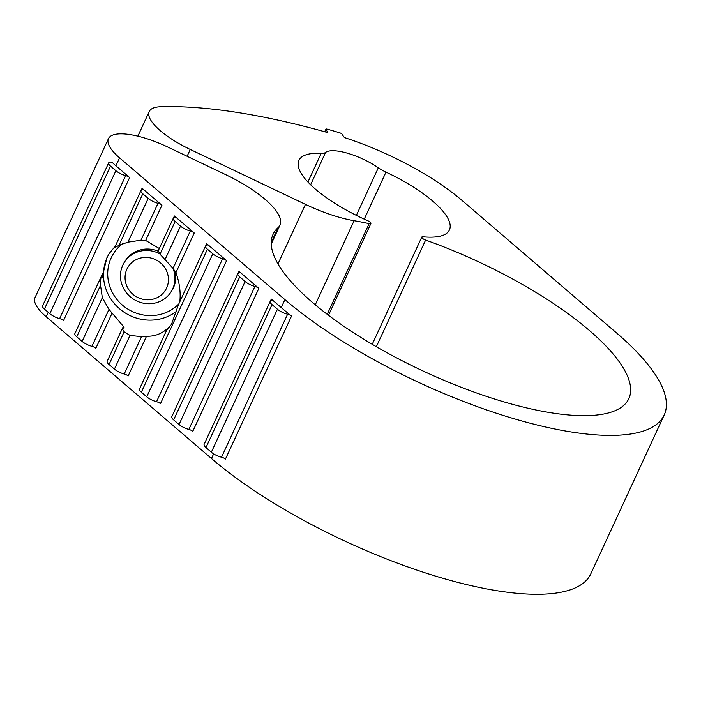 <?xml version="1.0" encoding="UTF-8"?>
<svg xmlns="http://www.w3.org/2000/svg" width="701" height="701" viewBox="0 0 701 701"><rect width="100%" height="100%" fill="white"/><g stroke="black" fill="none" stroke-linecap="round" stroke-linejoin="round"><path stroke-width="1.05" d="M354.11 220.71A195.947 61.197 24.8 0 1 369.12 223.645A3.689 1.148 24.8 0 0 370.925 223.444A3.689 1.148 24.8 0 0 367.867 220.762A82.911 25.893 24.8 0 1 298.889 160.415A82.911 25.893 24.8 0 1 321.198 153.3A18.428 5.757 24.8 0 0 325.553 152.45A36.846 11.505 24.8 0 1 378.338 167.793A18.428 5.757 24.8 0 0 385.979 172.131A82.911 25.893 24.8 0 1 449.42 229.972A82.911 25.893 24.8 0 1 422.966 236.78A3.689 1.148 24.8 0 0 421.792 237.078A3.689 1.148 24.8 0 0 425.612 240.066A195.947 61.197 24.8 0 1 628.823 398.667A195.947 61.197 24.8 0 1 425.279 372.029A195.947 61.197 24.8 0 1 273.075 234.283A195.947 61.197 24.8 0 1 278.113 227.588A73.701 23.019 24.8 0 0 280.006 225.074A73.701 23.019 24.8 0 0 225.319 174.47L167.802 147.052A55.274 17.262 24.8 0 0 108.462 138.632A55.274 17.262 24.8 0 0 119.573 157.856L284.913 299.625A234.914 73.368 24.8 0 0 509.206 417.288A234.914 73.368 24.8 0 0 664.197 415.01A234.914 73.368 24.8 0 0 616.994 333.325L461.985 200.407A128.975 40.281 24.8 0 0 345.681 137.974A1.84 0.578 24.8 0 1 343.718 136.739L342.097 134.189A1.84 0.578 24.8 0 0 340.081 132.945A138.185 43.155 24.8 0 0 326.981 129.098A1.84 0.578 24.8 0 0 325.895 129.15A1.84 0.578 24.8 0 0 325.956 129.457L327.49 131.876A1.84 0.578 24.8 0 1 327.551 132.182A1.84 0.578 24.8 0 1 326.429 132.226A414.554 129.475 24.8 0 0 160.722 106.727A55.274 17.262 24.8 0 0 149.243 111.503A55.274 17.262 24.8 0 0 190.26 149.462L305.47 204.377A73.701 23.019 24.8 0 0 354.11 220.71L315.257 304.795M169.966 326.061L166.707 330.127L171.465 324.414L178.378 304.865L205.568 245.998A9.209 2.874 24.8 0 0 207.426 249.197L212.806 253.815A9.209 2.874 24.8 0 0 222.62 258.713L156.542 401.708A9.209 2.874 24.8 0 1 146.737 396.81L141.348 392.201A9.209 2.874 24.8 0 1 139.499 388.994L166.698 330.127M222.62 258.713A3.689 1.148 24.8 0 1 226.546 260.676L206.707 243.668A3.689 1.148 24.8 0 1 207.452 244.947A3.689 1.148 24.8 0 1 206.918 245.245A9.209 2.874 24.8 0 0 205.568 245.998M168.985 327.323C170.255 325.763 169.765 326.14 167.53 328.454C161.528 333.895 154.518 336.498 146.518 336.243L141.497 336.655L124.235 374.01A9.209 2.874 24.8 0 1 114.429 369.112L109.041 364.494A9.209 2.874 24.8 0 1 107.192 361.295L122.228 328.743M124.112 327.647L122.263 328.76L124.147 331.801L109.041 364.494M175.119 221.498L180.499 226.116A9.209 2.874 24.8 0 0 190.313 231.015A3.689 1.148 24.8 0 1 194.238 232.969L174.4 215.961A3.689 1.148 24.8 0 1 175.145 217.249A3.689 1.148 24.8 0 1 174.61 217.547A9.209 2.874 24.8 0 0 173.261 218.291A9.209 2.874 24.8 0 0 175.119 221.498L160.012 254.191L158.26 250.862M141.497 336.655L129.992 335.428L124.147 331.801M190.313 231.015L173.051 268.369L160.012 254.191M146.518 336.243L128.16 375.964A3.689 1.148 24.8 0 0 124.235 374.01M173.051 268.369L175.881 272.698C179.482 282.354 180.805 292.019 179.833 301.702M123.586 327.963L123.376 326.386L108.979 309.421L91.927 346.303A9.209 2.874 24.8 0 1 82.122 341.413L76.733 336.795A9.209 2.874 24.8 0 1 74.884 333.588L101.312 276.396M108.979 309.421L102.337 297.662L100.523 285.316C100.532 278.542 101.014 275.826 101.952 277.167L101.321 276.404M119.03 245.271L114.543 247.795L140.962 190.593A9.209 2.874 24.8 0 0 142.811 193.791L148.191 198.409A9.209 2.874 24.8 0 0 158.005 203.308L140.962 240.198L127.985 242.16L119.03 245.271L142.811 193.791M158.005 203.308A3.689 1.148 24.8 0 1 161.931 205.27L142.101 188.262A3.689 1.148 24.8 0 1 142.838 189.542A3.689 1.148 24.8 0 1 142.303 189.84A9.209 2.874 24.8 0 0 140.962 190.593M112.116 313.075L95.853 348.266A3.689 1.148 24.8 0 0 91.927 346.303M140.962 240.198L145.668 240.452L159.311 248.496M115.279 246.165L109.181 253.56L106.859 257.872L102.215 277.289M125.698 175.609A9.209 2.874 24.8 0 1 115.884 170.711L110.504 166.093A9.209 2.874 24.8 0 1 108.655 162.886A9.209 2.874 24.8 0 1 111.354 162.115A3.689 1.148 24.8 0 0 111.906 162.097A55.274 17.262 24.8 0 0 115.902 165.795L129.624 177.563A3.689 1.148 24.8 0 0 125.698 175.609L59.629 318.605A3.689 1.148 24.8 0 1 63.546 320.559L129.624 177.563M108.462 138.632L35.05 297.522A55.274 17.262 24.8 0 0 46.161 316.738L211.492 458.515A234.914 73.368 24.8 0 0 435.794 576.178A234.914 73.368 24.8 0 0 590.785 573.891L664.197 415.01M237.876 273.697A9.209 2.874 24.8 0 1 239.216 272.952A3.689 1.148 24.8 0 0 239.76 272.645A3.689 1.148 24.8 0 0 239.015 271.366L258.853 288.374A3.689 1.148 24.8 0 0 254.927 286.411L188.849 429.415A9.209 2.874 24.8 0 1 179.035 424.517L173.655 419.899A9.209 2.874 24.8 0 1 171.806 416.692L237.876 273.697A9.209 2.874 24.8 0 0 239.733 276.904L245.113 281.522A9.209 2.874 24.8 0 0 254.927 286.411M270.183 301.404A9.209 2.874 24.8 0 1 271.524 300.65A3.689 1.148 24.8 0 0 272.067 300.352A3.689 1.148 24.8 0 0 271.322 299.073L281.241 307.573A234.914 73.368 24.8 0 0 291.528 316.072A3.689 1.148 24.8 0 0 287.612 314.206L221.534 457.21A9.209 2.874 24.8 0 1 211.343 452.215L205.963 447.597A9.209 2.874 24.8 0 1 204.114 444.399L270.183 301.404A9.209 2.874 24.8 0 0 272.032 304.602L277.421 309.22A9.209 2.874 24.8 0 0 287.612 314.206M291.528 316.072L225.45 459.067A3.689 1.148 24.8 0 0 221.534 457.21M258.853 288.374L192.775 431.369A3.689 1.148 24.8 0 0 188.849 429.415M226.546 260.676L160.468 403.671A3.689 1.148 24.8 0 0 156.542 401.708M108.655 162.886L42.577 305.89A9.209 2.874 24.8 0 0 44.426 309.088L49.815 313.706A9.209 2.874 24.8 0 0 59.629 318.605M124.664 261.824A27.637 26.235 31.8 0 1 158.181 251.195M175.241 271.305A27.637 26.235 31.8 0 1 171.614 290.941M159.495 253.666A27.637 26.235 -148.2 0 0 124.208 262.533A27.637 26.235 -148.2 0 0 133.865 299.397A27.637 26.235 -148.2 0 0 171.175 291.669A27.637 26.235 -148.2 0 0 172.621 288.987A27.637 26.235 -148.2 0 0 172.963 268.281M166.593 288.067A21.994 20.872 -148.2 0 0 144.424 257.46A21.994 20.872 -148.2 0 0 129.247 290.31A21.994 20.872 -148.2 0 0 166.593 288.067M190.26 149.462L187.123 156.253M278.113 227.588L271.243 242.458M207.426 249.197L141.348 392.201M167.53 328.454L166.882 329.864M206.707 243.668L205.752 245.736M129.992 335.428L114.429 369.112M180.499 226.116L164.937 259.791M194.238 232.969L175.881 272.698M123.376 326.386L122.368 328.576M174.4 215.961L173.445 218.029M100.523 285.316L76.733 336.795M102.337 297.662L82.122 341.413M148.191 198.409L127.985 242.16M161.931 205.27L145.668 240.452M102.732 273.451L101.496 276.141M142.101 188.262L141.146 190.33M119.573 157.856L115.902 165.795M48.203 312.322L46.161 316.738M239.015 271.366L238.06 273.434M213.639 453.871L211.492 458.515M271.322 299.073L270.367 301.132M284.913 299.625L281.241 307.573M325.956 129.457L324.878 131.797M327.49 131.876L327.279 132.331M305.47 204.377L277.964 263.9M369.12 223.645L327.218 314.328M321.198 153.3L307.932 182.015M325.553 152.45L310.622 184.757M378.338 167.793L356.362 215.373M385.979 172.131L364.257 219.141M425.612 240.066L376.341 346.706M272.032 304.602L205.963 447.597M277.421 309.22L211.343 452.215M239.733 276.904L173.655 419.899M245.113 281.522L179.035 424.517M212.806 253.815L146.737 396.81M110.504 166.093L44.426 309.088M115.884 170.711L49.815 313.706M178.816 303.901A41.455 39.352 31.8 0 1 126.276 308.081A41.455 39.352 31.8 0 1 111.196 257.828A41.455 39.352 31.8 0 1 122.745 243.562M176.889 310.999A45.136 42.849 31.8 0 1 121.396 310.289A45.136 42.849 31.8 0 1 107.262 257.232A45.136 42.849 31.8 0 1 109.4 253.21M149.243 111.503L137.852 136.16M280.006 225.074L271.252 244.018M173.261 218.291L158.224 250.844M325.895 129.15L324.694 131.744M370.925 223.444L328.489 315.292M421.792 237.078L372.24 344.314M125.102 261.087L124.208 262.533M172.078 290.223L171.175 291.669"/></g></svg>
